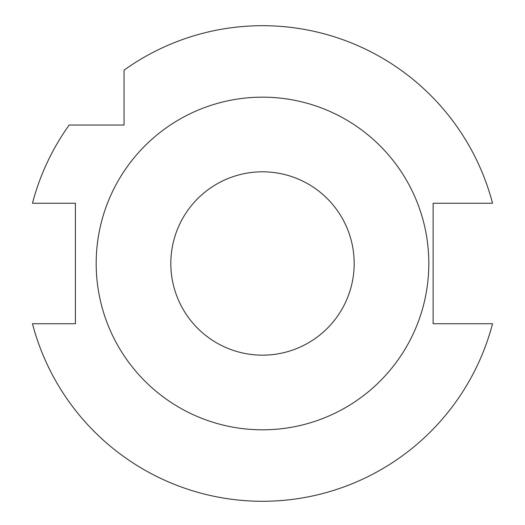 <?xml version="1.0" encoding="UTF-8"?>
<svg xmlns="http://www.w3.org/2000/svg" width="525" height="525" viewBox="0 0 525 525"><rect width="100%" height="100%" fill="white"/><g stroke="black" fill="none" stroke-linecap="round" stroke-linejoin="round"><path stroke-width="0.79" d="M124.051 70.153L124.051 125.042L69.169 125.042A237.792 237.792 0 0 0 32.465 203.247L75.41 203.247L75.41 323.735L32.465 323.735A237.792 237.792 0 0 0 492.535 323.735L433.125 323.735L433.125 203.247L492.535 203.247A237.792 237.792 0 0 0 124.051 70.153M262.5 171.813A91.672 91.672 0 0 1 341.893 309.323A91.672 91.672 0 0 1 183.107 309.323A91.672 91.672 0 0 1 262.5 171.813M262.5 97.164A166.327 166.327 0 0 1 406.54 346.651A166.327 166.327 0 0 1 118.46 346.651A166.327 166.327 0 0 1 262.5 97.164"/></g></svg>
